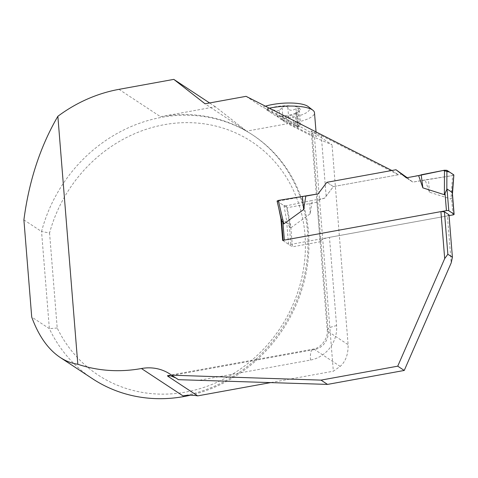 <?xml version="1.0" encoding="UTF-8"?>
<svg xmlns="http://www.w3.org/2000/svg" width="478" height="478" viewBox="0 0 478 478"><rect width="100%" height="100%" fill="white"/><g stroke="black" fill="none" stroke-linecap="round" stroke-linejoin="round"><path stroke-width="0.36" stroke-dasharray="2.39 1.79" d="M452.445 193.775L451.561 197.838L450.891 198.997L429.369 192.162L425.133 179.883L452.618 175.569L450.891 198.997M449.051 215.608L290.863 244.372A1.822 0.508 -4.6 0 1 288.515 244.252L283.305 240.828A1.822 0.508 -4.6 0 1 283.185 240.661L283.161 240.309M288.515 244.252L286.764 222.521L290.325 228.191L310.138 213.839L312.301 200.401L286.447 205.785L290.325 228.191M391.87 170.491L398.377 174.775L333.369 186.599L324.592 198.167L312.301 200.401M199.762 380.195L310.497 360.059A30.532 27.605 -56.6 0 0 336.578 325.667L329.467 237.351A14.585 4.075 175.4 0 0 320.135 241.784L316.956 202.29A14.585 4.075 -4.6 0 1 324.634 198.197L333.369 186.599L326.862 182.309L333.369 186.599L402.488 174.028M407.166 177.685L412.843 182.118L425.133 179.883M286.764 222.521L281.56 219.097L281.488 219.51L277.192 201.184L284.028 205.683L287.051 223.178M281.494 219.647L281.536 220.071M453.736 174.823L452.618 175.569M429.369 192.162L428.533 179.614M406.336 177.834L412.843 182.118M284.028 205.683L286.447 205.785M310.138 213.839L309.738 201.22M246.062 96.335L262.488 107.15L266.461 108.805C287.344 119.165 317.249 135.728 316.4 136.463C315.169 136.66 306.004 132.37 288.909 123.587L280.066 118.723L287.625 123.7L246.594 131.163A145.838 131.85 123.4 0 1 251.972 134.503A145.838 131.85 123.4 0 1 302.933 281.817A145.838 131.85 123.4 0 1 182.99 395.886M398.377 174.775L321.282 135.561L311.208 130.96L332.025 144.792L314.524 137.383L287.625 123.7M329.467 237.351L447.42 215.907L451.196 262.894M447.42 215.907L448.985 214.801M278.865 208.671L277.36 201.292L305.795 196.117M297.603 126.975L296.181 126.013L295.183 113.603L296.485 113.077L297.603 126.975L298.17 127.357L286.191 121.209L285.85 116.961L282.755 116.477L283.012 119.709L276.075 116.1L266.479 109.779L288.963 121.281L298.182 126.807A7.529 2.103 -4.6 0 1 299.425 126.389A3.005 0.842 -4.6 0 0 300.644 125.606L299.264 108.44M296.181 126.013L298.182 126.807M283.012 119.709L286.191 121.209M118.974 89.35L160.53 116.716A145.838 131.85 123.4 0 1 246.594 131.163L205.038 103.792M92.523 378.743A145.838 131.85 123.4 0 1 49.365 328.661L31.715 317.039M23.9 219.892L41.544 231.519A145.838 131.85 123.4 0 1 252.952 135.149A145.838 131.85 123.4 0 1 304.737 279.164A145.838 131.85 123.4 0 1 190.358 395.21M266.479 109.779A17.943 5.013 -4.6 0 1 268.367 108.823A17.943 5.013 -4.6 0 1 285.264 105.752A17.943 5.013 -4.6 0 1 299.043 107.891A17.943 5.013 -4.6 0 1 297.991 112.199A17.943 5.013 -4.6 0 1 296.312 113.029A17.943 5.013 -4.6 0 1 279.415 116.1A17.943 5.013 -4.6 0 1 276.075 116.1M280.066 118.723A27.342 7.636 175.4 0 0 308.238 106.612M265.415 106.176A27.342 7.636 175.4 0 0 262.488 107.15M175.623 377.835L178.419 379.675M160.53 116.716L215.357 106.749L246.594 131.163M215.357 106.749L209.609 102.961M314.524 137.383L333.339 371.203L340.175 366.387C345.654 361.553 348.295 354.312 348.104 344.668L332.025 144.792M57.205 327.998L49.365 328.661L41.544 231.519L49.563 232.989A139.678 126.282 123.4 0 1 244.485 137.323A139.678 126.282 123.4 0 1 261.675 351.037A139.678 126.282 123.4 0 1 57.205 327.998L49.563 232.989M270.978 382.543L333.339 371.203M316.956 202.29L287.117 207.715L290.666 225.096L292.416 246.827L320.135 241.784M282.659 240.398L292.416 246.827M277.36 201.292L287.117 207.715M281.261 218.9L290.666 225.096M288.909 123.587A31.901 8.909 175.4 0 0 314.488 112.73M269.335 108.171A31.901 8.909 175.4 0 0 266.461 108.805M285.85 116.961A12.906 3.603 175.4 0 0 288.437 116.489L292.799 114.648L293.641 125.117M288.933 122.601L288.437 116.489M299.252 108.261L299.043 107.891L296.037 108.655C291.688 111.177 288.957 110.753 287.846 107.383L285.264 105.752L282.11 107.604L279.283 110.46L279.773 116.572M279.283 110.46A12.906 3.603 175.4 0 0 276.69 110.926L272.06 109.432L272.317 112.665M277.031 115.174L276.69 110.926M282.755 116.477L279.415 116.1L277.055 116.542M268.17 110.693L267.746 109.546L268.367 108.823L272.06 109.432M296.037 108.655L297.358 125.027A7.529 2.103 -4.6 0 1 295.655 125.146M297.358 125.027A3.005 0.842 -4.6 0 1 300.644 125.606M295.183 113.597L298.111 110.018L299.425 126.389M296.312 113.029L292.799 114.648M299.043 107.891L298.111 110.018M453.855 175.008L452.618 175.569L412.843 182.118L406.336 177.834L421.196 174.781M452.935 214.903L451.561 197.838M290.863 244.372L289.489 227.307M283.305 240.828L281.56 219.097M326.151 196.111L321.282 135.561M312.122 131.683L328.201 331.565L348.104 344.668M336.578 325.667A14.585 4.075 175.4 0 0 327.245 330.262A14.585 4.075 175.4 0 0 328.201 331.565A15.953 14.424 123.4 0 1 314.584 349.532L170.431 375.744M310.497 360.059A14.585 4.72 -100.3 0 1 313.096 349.143A14.585 4.72 -100.3 0 1 314.584 349.532L340.175 366.387M287.846 107.383L288.963 121.281M282.11 107.604L282.952 118.072M281.53 220.029L281.5 219.689M452.415 194.582L452.463 193.954M167.915 375.541L313.096 349.143C320.666 348.307 328.38 338.346 327.245 330.262L311.208 130.96M251.972 134.503L252.952 135.149M170.013 374.077L177.015 378.69M316.036 131.922L316.4 136.463M267.794 110.424L267.758 109.952M298.17 127.357L297.017 113.011M296.695 112.951L297.991 112.199"/><path stroke-width="0.72" d="M283.185 240.661A1.822 0.508 -4.6 0 1 284.356 240.087L446.428 210.619A1.822 0.508 -4.6 0 1 448.776 210.738L453.981 214.162A1.822 0.508 -4.6 0 1 454.1 214.329A1.822 0.508 -4.6 0 1 452.935 214.903L449.051 215.608M453.981 214.162L452.23 192.431L447.026 189.007L444.385 194.713L422.863 187.872L418.626 175.599L444.486 170.216L444.385 194.713M452.409 193.285L452.445 193.775M452.23 192.431L453.855 175.008L449.69 172.152L443.267 170.455L421.196 174.781L422.863 187.872M444.432 211.802L440.913 211.623L444.689 258.61L447.85 254.254L444.432 211.802L448.985 214.801L452.403 257.254L451.196 262.894L404.245 370.456L327.526 384.408L321.019 380.118L171.62 375.2A45.571 41.204 123.4 0 0 170.013 374.077A45.571 41.204 123.4 0 0 141.434 368.52A145.838 131.85 123.4 0 1 77.812 364.26L57.862 116.291A145.838 131.85 123.4 0 1 118.974 89.35L173.801 79.378L205.038 103.792L246.062 96.335L391.87 170.491L326.862 182.309L318.091 193.883L326.862 182.309L395.981 169.744L407.166 177.685M395.981 169.744L406.336 177.834L418.626 175.599M318.091 193.883L278.316 200.431L283.818 223.907L303.632 209.555L305.795 196.117L318.091 193.883M281.536 220.071L283.818 223.907M453.736 174.823L446.906 170.323L446.828 189.449M446.906 170.323L444.486 170.216M278.316 200.431L277.079 201.041L281.608 220.376M303.632 209.555L302.401 196.386M447.85 254.254L452.403 257.254M327.526 384.408L178.419 379.675L171.62 375.2M440.913 211.623L282.659 240.398L280.909 218.667L278.865 208.671M321.019 380.118L397.738 366.172L444.689 258.61M57.862 116.291C40.283 146.513 28.961 181.043 23.9 219.892L31.715 317.039C38.569 335.837 48.027 349.287 60.091 357.383C65.653 361.033 71.563 363.322 77.812 364.26M190.358 395.21A145.838 131.85 123.4 0 1 92.523 378.743L60.091 357.383M404.245 370.456L397.738 366.172M316.036 131.922L314.488 112.73A31.901 8.909 175.4 0 0 312.911 110.257L308.238 106.612A27.342 7.636 175.4 0 0 265.415 106.176M141.434 368.52L182.99 395.886A45.571 41.204 123.4 0 1 197.677 395.874L167.832 376.216L167.479 375.816L167.909 375.541L170.198 375.696L175.623 377.835M209.609 102.961L173.801 79.378M197.677 395.874L270.978 382.543M280.909 218.667L281.261 218.9M312.911 110.257A31.901 8.909 175.4 0 0 269.335 108.171M448.776 210.738L447.026 189.007M446.428 210.619L445.054 193.548M284.356 240.087L282.982 223.023M170.431 375.744L167.832 376.216M454.1 214.329L452.415 193.351M283.161 240.309L281.53 220.029M452.463 193.954L453.855 175.008"/></g></svg>
